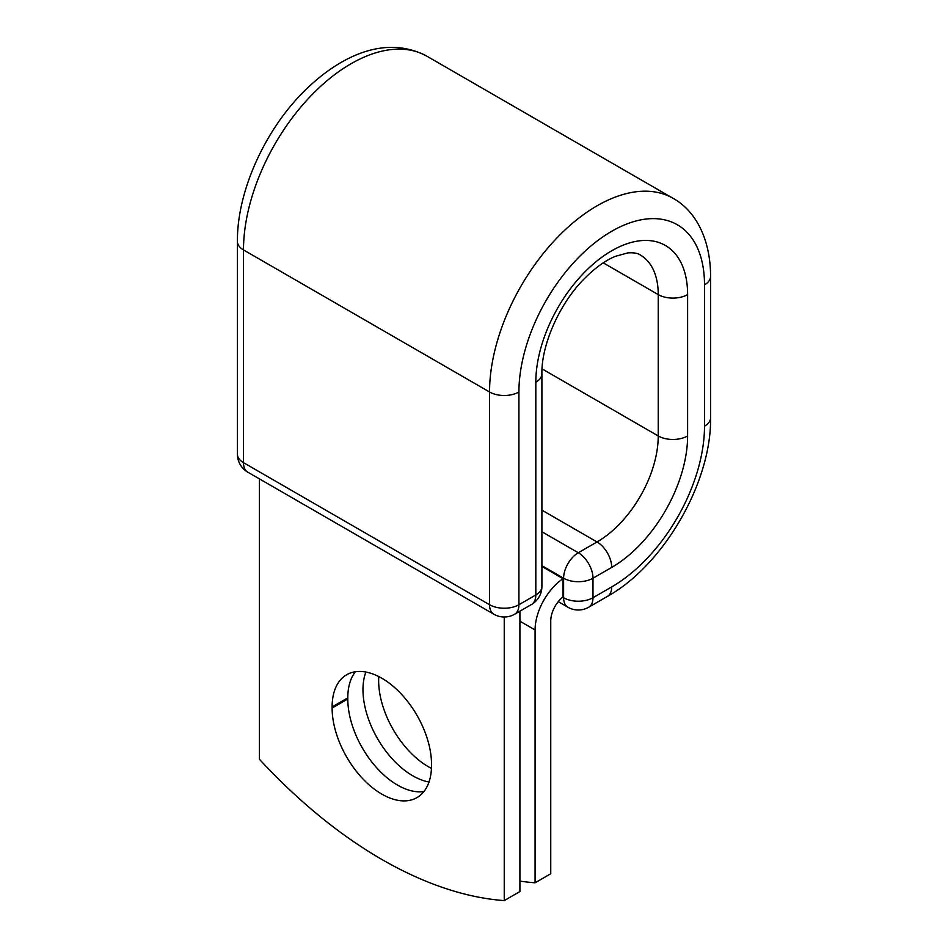 <?xml version="1.0" encoding="UTF-8"?>
<svg xmlns="http://www.w3.org/2000/svg" width="948" height="948" viewBox="0 0 948 948"><rect width="100%" height="100%" fill="white"/><g stroke="black" fill="none" stroke-linecap="round" stroke-linejoin="round"><path stroke-width="1.42" d="M381.819 794.128A70.282 40.574 -120 0 0 416.966 797.6A70.282 40.574 -120 0 0 431.518 765.427L431.518 764.301A70.282 40.574 -120 0 0 400.838 693.569A70.282 40.574 -120 0 0 346.684 674.739A70.282 40.574 -120 0 0 332.12 706.912L332.12 708.038A70.282 40.574 -120 0 0 381.819 794.128M355.405 671.741A70.282 40.574 -120 0 0 347.798 697.87L347.798 698.996A70.282 40.574 -120 0 0 397.496 785.074A70.282 40.574 -120 0 0 423.922 791.556M431.459 768.39A70.282 40.574 60 0 1 428.342 766.707A70.282 40.574 60 0 1 378.773 676.564M429.017 781.993A70.282 40.574 60 0 1 412.676 775.748A70.282 40.574 60 0 1 365.869 672.049M519.907 881.119A432.786 249.869 -120 0 0 535.087 882.789L535.087 629.958A43.205 24.944 -60 0 1 562.994 578.695L562.994 596.932A21.046 12.158 -60 0 0 550.752 620.916L550.752 873.748L535.087 882.789M562.994 578.695L541.901 566.394M504.241 617.006L504.241 900.6L519.907 891.558L519.907 611.176M504.241 900.6A432.786 249.869 60 0 1 259.408 759.253L259.408 478.87M535.087 629.958L519.907 621.201M562.674 597.181L563.61 597.714L563.61 578.209L541.901 565.683M611.709 586.907L592.986 597.714A20.773 11.992 60 0 1 588.684 607.23L607.407 596.411A20.773 11.992 -120 0 0 611.709 586.907A131.227 75.757 -60 0 0 704.506 426.197A20.773 11.992 180 0 0 710.585 417.713C711.569 482.271 663.813 564.984 607.407 596.411M687.608 294.591A20.773 11.992 180 0 1 658.232 294.591A86.552 49.971 -60 0 0 640.303 254.976C637.933 253.223 633.774 252.524 627.813 252.903L615.276 256.351C605.168 260.546 594.669 268.177 583.79 279.257C559 304.237 541.284 345.664 541.901 373.749A20.773 11.992 0 0 1 535.821 382.234A107.337 61.964 -60 0 1 611.709 250.782A107.337 61.964 -60 0 1 687.608 294.591L687.608 435.95A107.337 61.964 -60 0 1 611.709 567.402A20.773 11.992 -120 0 0 597.027 541.96L578.292 552.767A20.773 11.992 60 0 1 592.986 578.209L592.986 597.714A20.773 11.992 180 0 1 563.61 597.714A20.773 11.992 120 0 0 567.911 607.23A20.773 20.773 0 0 0 588.684 607.23M611.709 567.402L592.986 578.209A20.773 11.992 180 0 1 563.61 578.209A20.773 11.992 120 0 1 578.292 552.767L541.901 531.757M687.608 435.95A20.773 11.992 180 0 1 658.232 435.95A86.552 49.971 -60 0 1 597.027 541.96L541.901 510.131M603.248 262.857L658.232 294.591L658.232 435.95L542.043 368.867M710.585 417.713L710.585 276.366A20.773 11.992 180 0 1 704.506 284.838L704.506 426.197M237.415 241.444A20.773 11.992 0 0 0 243.494 249.928A152 87.761 -60 0 1 309.842 96.969A152 87.761 -60 0 1 426.979 56.252C386.666 34.886 341.671 54.309 304.545 90.842C264.788 130.03 237 191.567 237.415 241.444L237.415 454.175A20.773 11.992 0 0 0 243.494 462.66L489.547 604.717A20.773 11.992 0 0 0 518.923 604.717L535.821 594.965A20.773 11.992 0 0 0 541.901 586.48L541.901 373.749M237.415 454.175A20.773 20.773 0 0 0 247.807 472.175A20.773 11.992 120 0 1 243.494 462.66L243.494 249.928L489.547 391.986A152 87.761 -60 0 1 555.895 239.026A152 87.761 -60 0 1 673.021 198.298L426.979 56.252M247.807 472.175L493.849 614.221A20.773 11.992 120 0 1 489.547 604.717L489.547 391.986A20.773 11.992 0 0 0 518.923 391.986A131.227 75.757 -60 0 1 611.709 231.276A131.227 75.757 -60 0 1 704.506 284.838M518.923 391.986L518.923 604.717A20.773 11.992 -120 0 1 514.622 614.221L531.52 604.469A20.773 11.992 -120 0 0 535.821 594.965L535.821 382.234M347.798 697.87L332.12 706.912M347.798 698.996L332.12 708.038M710.585 276.366C710.526 237.972 694.86 210.243 673.021 198.298M558.254 601.66L567.911 607.23M531.52 604.469A20.773 20.773 0 0 0 541.901 586.48M493.849 614.221A20.773 20.773 0 0 0 514.622 614.221"/></g></svg>
